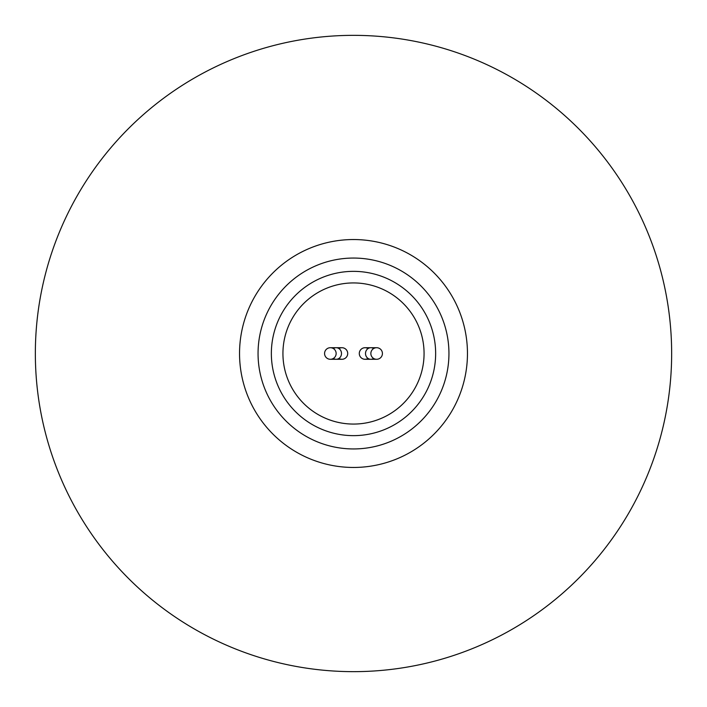 <?xml version="1.0" encoding="UTF-8"?>
<svg xmlns="http://www.w3.org/2000/svg" width="707" height="707" viewBox="0 0 707 707"><rect width="100%" height="100%" fill="white"/><g stroke="black" fill="none" stroke-linecap="round" stroke-linejoin="round"><path stroke-width="1.06" d="M353.5 239.54A113.96 113.96 0 0 1 467.46 353.5A113.96 113.96 0 0 1 353.5 467.46A113.96 113.96 0 0 1 239.54 353.5A113.96 113.96 0 0 1 353.5 239.54A113.96 113.96 0 0 1 467.46 353.5A113.96 113.96 0 0 1 353.5 467.46A113.96 113.96 0 0 1 239.54 353.5A113.96 113.96 0 0 1 353.5 239.54M353.5 671.65A318.15 318.15 0 0 0 671.65 353.5A318.15 318.15 0 0 0 353.5 35.35A318.15 318.15 0 0 0 35.35 353.5A318.15 318.15 0 0 0 353.5 671.65M353.5 258.055A95.445 95.445 0 0 0 258.055 353.5A95.445 95.445 0 0 0 353.5 448.945A95.445 95.445 0 0 0 448.945 353.5A95.445 95.445 0 0 0 353.5 258.055A95.445 95.445 0 0 0 258.055 353.5A95.445 95.445 0 0 0 353.5 448.945A95.445 95.445 0 0 0 448.945 353.5A95.445 95.445 0 0 0 353.5 258.055M353.5 435.645A82.145 82.145 0 0 0 435.645 353.5A82.145 82.145 0 0 0 353.5 271.355A82.145 82.145 0 0 0 271.355 353.5A82.145 82.145 0 0 0 353.5 435.645M353.5 424.067A70.567 70.567 0 0 1 282.933 353.5A70.567 70.567 0 0 1 353.5 282.933A70.567 70.567 0 0 1 424.067 353.5A70.567 70.567 0 0 1 353.5 424.067M338.927 358.44A5.789 5.789 0 0 0 347.711 353.5A5.789 5.789 0 0 0 338.927 348.56M368.073 348.56A5.789 5.789 0 0 0 359.289 353.5A5.789 5.789 0 0 0 368.073 358.44M333.368 358.44A5.789 5.338 -90 0 0 336.143 359.289L341.932 359.289A5.789 5.789 0 0 0 347.711 353.5A5.789 5.789 0 0 0 341.932 347.711L336.143 347.711A5.789 5.338 -90 0 0 333.368 348.56M324.575 353.5A5.789 5.789 0 0 0 330.363 359.289A5.789 5.789 0 0 0 336.143 353.5A5.789 5.789 0 0 0 330.363 347.711A5.789 5.789 0 0 0 324.575 353.5A5.789 5.789 0 0 0 330.363 359.289A5.789 5.789 0 0 0 336.143 353.5A5.789 5.789 0 0 0 330.363 347.711A5.789 5.789 0 0 0 324.575 353.5M373.632 348.56A5.789 5.338 90 0 0 370.857 347.711L365.068 347.711A5.789 5.789 0 0 0 359.289 353.5A5.789 5.789 0 0 0 365.068 359.289L370.857 359.289A5.789 5.338 90 0 0 373.632 358.44M370.857 353.5A5.789 5.789 0 0 0 376.637 359.289A5.789 5.789 0 0 0 382.425 353.5A5.789 5.789 0 0 0 376.637 347.711A5.789 5.789 0 0 0 370.857 353.5A5.789 5.789 0 0 0 376.637 359.289A5.789 5.789 0 0 0 382.425 353.5A5.789 5.789 0 0 0 376.637 347.711A5.789 5.789 0 0 0 370.857 353.5M330.363 359.289L336.143 359.289A5.789 5.338 -90 0 0 341.49 353.5A5.789 5.338 -90 0 0 336.143 347.711L330.363 347.711M376.637 347.711L370.857 347.711A5.789 5.338 90 0 0 365.51 353.5A5.789 5.338 90 0 0 370.857 359.289L376.637 359.289"/></g></svg>
